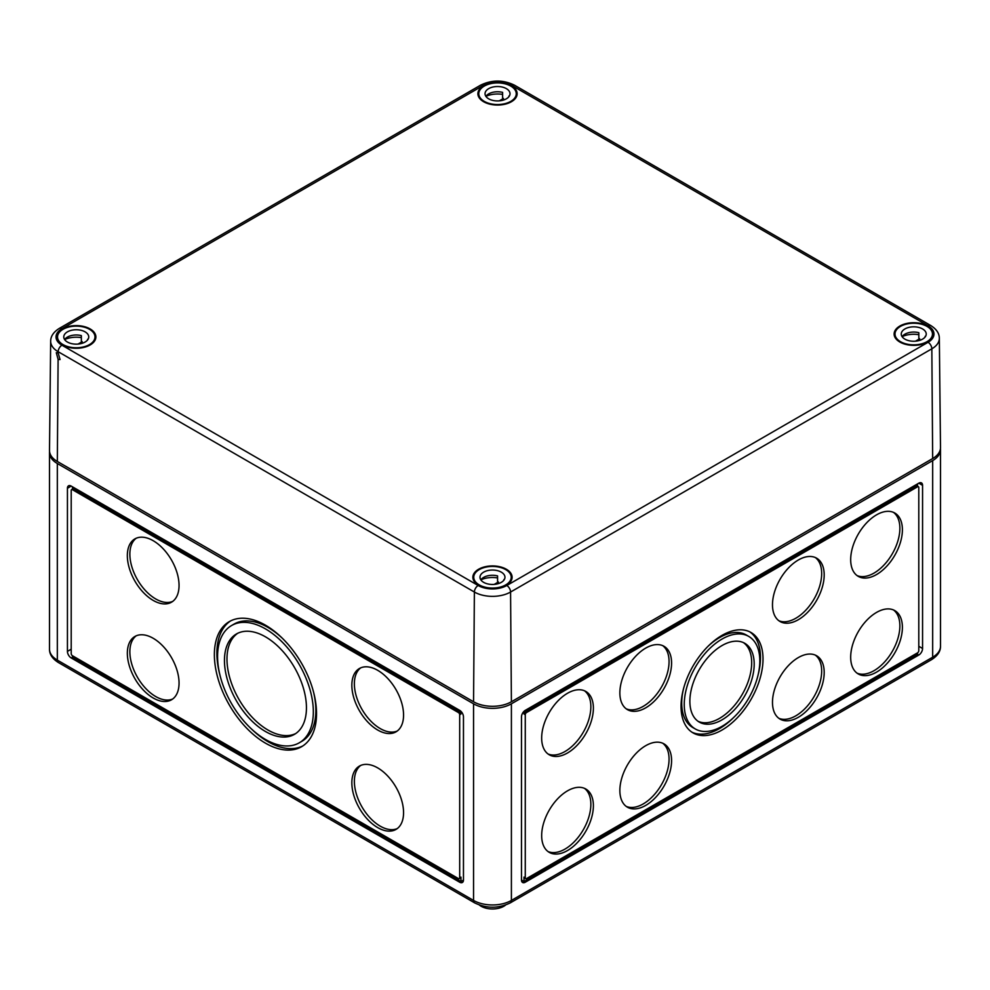 <?xml version="1.0" encoding="UTF-8"?>
<svg xmlns="http://www.w3.org/2000/svg" width="990" height="990" viewBox="0 0 990 990"><rect width="100%" height="100%" fill="white"/><g stroke="black" fill="none" stroke-linecap="round" stroke-linejoin="round"><path stroke-width="1.49" d="M722.032 645.554A45.49 26.26 120 0 0 692.319 685.637A45.49 26.26 120 0 0 699.287 722.094A45.49 26.26 120 0 0 722.032 719.841A45.49 26.26 120 0 0 751.744 679.759A45.49 26.26 120 0 0 744.777 643.302A45.49 26.26 120 0 0 722.032 645.554M698.061 721.302A45.49 26.26 120 0 0 719.507 718.381A45.49 26.26 120 0 0 748.873 679.449A45.49 26.26 120 0 0 743.478 642.634M748.749 636.422A53.435 30.851 120 0 0 722.032 639.057A53.435 30.851 120 0 0 687.122 686.157A53.435 30.851 120 0 0 695.314 728.974A53.435 30.851 120 0 0 722.032 726.326A53.435 30.851 120 0 0 756.942 679.239A53.435 30.851 120 0 0 748.749 636.422L746.225 634.961A53.435 30.851 120 0 0 719.507 637.61A53.435 30.851 120 0 0 707.999 646.322M722.032 635.37A57.977 33.474 120 0 0 684.164 686.454A57.977 33.474 120 0 0 693.049 732.897A57.977 33.474 120 0 0 722.032 730.026A57.977 33.474 120 0 0 759.899 678.942A57.977 33.474 120 0 0 751.014 632.499A57.977 33.474 120 0 0 722.032 635.37M691.812 732.13A57.977 33.474 120 0 0 719.507 728.578A57.977 33.474 120 0 0 733.541 717.614M567.518 693.26A36.568 21.112 120 0 0 543.634 725.472A36.568 21.112 120 0 0 549.24 754.776A36.568 21.112 120 0 0 567.518 752.969A36.568 21.112 120 0 0 591.414 720.745A36.568 21.112 120 0 0 585.808 691.441A36.568 21.112 120 0 0 567.518 693.26M548.027 753.972A36.568 21.112 120 0 0 565.005 751.509A36.568 21.112 120 0 0 588.53 720.435A36.568 21.112 120 0 0 584.496 690.785M567.518 790.837A36.568 21.112 120 0 0 543.634 823.061A36.568 21.112 120 0 0 549.24 852.353A36.568 21.112 120 0 0 567.518 850.546A36.568 21.112 120 0 0 591.414 818.322A36.568 21.112 120 0 0 585.808 789.018A36.568 21.112 120 0 0 567.518 790.837M548.027 851.548A36.568 21.112 120 0 0 565.005 849.086A36.568 21.112 120 0 0 588.53 818.012A36.568 21.112 120 0 0 584.496 788.374M645.727 745.68A36.568 21.112 120 0 0 621.831 777.905A36.568 21.112 120 0 0 627.437 807.209A36.568 21.112 120 0 0 645.727 805.402A36.568 21.112 120 0 0 669.611 773.178A36.568 21.112 120 0 0 664.005 743.874A36.568 21.112 120 0 0 645.727 745.68M626.225 806.404A36.568 21.112 120 0 0 643.203 803.942A36.568 21.112 120 0 0 666.728 772.868A36.568 21.112 120 0 0 662.706 743.218M645.727 648.104A36.568 21.112 120 0 0 621.831 680.328A36.568 21.112 120 0 0 627.437 709.632A36.568 21.112 120 0 0 645.727 707.825A36.568 21.112 120 0 0 669.611 675.601A36.568 21.112 120 0 0 664.005 646.297A36.568 21.112 120 0 0 645.727 648.104M626.225 708.828A36.568 21.112 120 0 0 643.203 706.365A36.568 21.112 120 0 0 666.728 675.291A36.568 21.112 120 0 0 662.706 645.641M798.336 559.994A36.568 21.112 120 0 0 774.452 592.218A36.568 21.112 120 0 0 780.058 621.522A36.568 21.112 120 0 0 798.336 619.703A36.568 21.112 120 0 0 822.22 587.491A36.568 21.112 120 0 0 816.626 558.187A36.568 21.112 120 0 0 798.336 559.994M778.833 620.718A36.568 21.112 120 0 0 795.812 618.255A36.568 21.112 120 0 0 819.349 587.181A36.568 21.112 120 0 0 815.315 557.531M798.336 657.57A36.568 21.112 120 0 0 774.452 689.795A36.568 21.112 120 0 0 780.058 719.099A36.568 21.112 120 0 0 798.336 717.292A36.568 21.112 120 0 0 822.22 685.068A36.568 21.112 120 0 0 816.626 655.764A36.568 21.112 120 0 0 798.336 657.57M778.833 718.295A36.568 21.112 120 0 0 795.812 715.832A36.568 21.112 120 0 0 819.349 684.758A36.568 21.112 120 0 0 815.315 655.108M876.534 612.426A36.568 21.112 120 0 0 852.65 644.651A36.568 21.112 120 0 0 858.256 673.955A36.568 21.112 120 0 0 876.534 672.136A36.568 21.112 120 0 0 900.43 639.911A36.568 21.112 120 0 0 894.824 610.62A36.568 21.112 120 0 0 876.534 612.426M857.031 673.151A36.568 21.112 120 0 0 874.009 670.688A36.568 21.112 120 0 0 897.546 639.614A36.568 21.112 120 0 0 893.512 609.964M876.534 514.85A36.568 21.112 120 0 0 852.65 547.074A36.568 21.112 120 0 0 858.256 576.366A36.568 21.112 120 0 0 876.534 574.559A36.568 21.112 120 0 0 900.43 542.334A36.568 21.112 120 0 0 894.824 513.043A36.568 21.112 120 0 0 876.534 514.85M857.031 575.574A36.568 21.112 120 0 0 874.009 573.099A36.568 21.112 120 0 0 897.546 542.037A36.568 21.112 120 0 0 893.512 512.387M265.444 731.486A57.977 33.474 60 0 1 227.576 680.402A57.977 33.474 60 0 1 236.462 633.947A57.977 33.474 60 0 1 265.444 636.817A57.977 33.474 60 0 1 303.324 687.902A57.977 33.474 60 0 1 294.438 734.357A57.977 33.474 60 0 1 265.444 731.486M295.663 733.578A57.977 33.474 60 0 1 267.968 730.026A57.977 33.474 60 0 1 230.447 680.093A57.977 33.474 60 0 1 237.749 633.266M231.598 625.519A67.716 39.093 60 0 1 265.444 628.873A67.716 39.093 60 0 1 309.684 688.533A67.716 39.093 60 0 1 299.302 742.797A67.716 39.093 60 0 1 265.444 739.443A67.716 39.093 60 0 1 221.215 679.771A67.716 39.093 60 0 1 231.598 625.519L234.11 624.059A67.716 39.093 60 0 1 267.968 627.413A67.716 39.093 60 0 1 282.744 638.637M313.508 691.923A67.716 39.093 60 0 1 301.826 741.337L299.302 742.797M265.444 743.144A72.245 41.704 60 0 1 218.258 679.474A72.245 41.704 60 0 1 229.333 621.596A72.245 41.704 60 0 1 265.444 625.173A72.245 41.704 60 0 1 312.642 688.83A72.245 41.704 60 0 1 301.566 746.72A72.245 41.704 60 0 1 265.444 743.144M302.804 745.953A72.245 41.704 60 0 1 267.968 741.683A72.245 41.704 60 0 1 250.668 728.207M219.904 674.92A72.245 41.704 60 0 1 230.608 620.903M377.697 730.026A36.568 21.112 60 0 1 353.814 697.802A36.568 21.112 60 0 1 359.42 668.51A36.568 21.112 60 0 1 377.697 670.317A36.568 21.112 60 0 1 401.594 702.541A36.568 21.112 60 0 1 395.988 731.845A36.568 21.112 60 0 1 377.697 730.026M397.2 731.041A36.568 21.112 60 0 1 380.222 728.578A36.568 21.112 60 0 1 356.697 697.505A36.568 21.112 60 0 1 360.719 667.854M377.697 827.603A36.568 21.112 60 0 1 353.814 795.391A36.568 21.112 60 0 1 359.42 766.087A36.568 21.112 60 0 1 377.697 767.894A36.568 21.112 60 0 1 401.594 800.118A36.568 21.112 60 0 1 395.988 829.422A36.568 21.112 60 0 1 377.697 827.603M397.2 828.618A36.568 21.112 60 0 1 380.222 826.155A36.568 21.112 60 0 1 356.697 795.081A36.568 21.112 60 0 1 360.719 765.431M153.19 697.987A36.568 21.112 60 0 1 129.306 665.763A36.568 21.112 60 0 1 134.912 636.471A36.568 21.112 60 0 1 153.19 638.278A36.568 21.112 60 0 1 177.086 670.502A36.568 21.112 60 0 1 171.48 699.806A36.568 21.112 60 0 1 153.19 697.987M172.693 699.002A36.568 21.112 60 0 1 155.715 696.539A36.568 21.112 60 0 1 132.19 665.466A36.568 21.112 60 0 1 136.212 635.815M153.19 600.41A36.568 21.112 60 0 1 129.306 568.186A36.568 21.112 60 0 1 134.912 538.882A36.568 21.112 60 0 1 153.19 540.701A36.568 21.112 60 0 1 177.086 572.925A36.568 21.112 60 0 1 171.48 602.217A36.568 21.112 60 0 1 153.19 600.41M172.693 601.413A36.568 21.112 60 0 1 155.715 598.95A36.568 21.112 60 0 1 132.19 567.889A36.568 21.112 60 0 1 136.212 538.238M479.346 905.021A16.05 9.269 0 0 0 503.823 906.258A16.05 9.269 0 0 0 505.618 905.021M459.682 882.226L71.206 657.942A5.346 3.094 60 0 1 67.431 651.383L67.431 488.268A5.346 3.094 60 0 1 68.533 485.818A5.346 3.094 60 0 1 71.206 486.09L459.682 710.362A5.346 3.094 60 0 1 463.469 716.921L463.469 880.036A5.346 3.094 60 0 1 462.355 882.486A5.346 3.094 60 0 1 459.682 882.226L460.944 881.496L72.468 657.212L72.468 655.751A1.782 1.027 60 0 1 71.206 653.573L71.206 490.458A1.782 1.027 60 0 1 71.577 489.642A1.782 1.027 60 0 1 72.468 489.728L458.42 712.553A1.782 1.027 60 0 1 459.682 714.731L459.682 877.858A1.782 1.027 60 0 1 459.311 878.674A1.782 1.027 60 0 1 458.42 878.588L72.468 655.751M49.562 451.564A26.755 15.444 180 0 0 49.5 452.591A26.755 15.444 180 0 0 57.333 463.506L473.554 703.816A26.755 15.444 180 0 0 511.397 703.816L932.667 460.598A26.755 15.444 0 0 0 940.5 449.67A26.755 15.444 0 0 0 940.438 448.656M525.269 710.362A5.346 3.094 120 0 0 521.482 716.921L521.482 880.036A5.346 3.094 120 0 0 522.596 882.486A5.346 3.094 120 0 0 525.269 882.226L918.794 655.021A5.346 3.094 120 0 0 922.569 648.475L922.569 485.36A5.346 3.094 120 0 0 921.467 482.91A5.346 3.094 120 0 0 918.794 483.17L525.269 710.362M521.482 880.036L524.007 881.496L524.007 877.128A1.782 1.027 120 0 0 524.378 877.944L525.64 878.674A1.782 1.027 120 0 0 526.532 878.588L917.532 652.843L917.532 654.303L918.794 655.021M525.269 882.226L524.007 881.496L917.532 654.303M460.944 711.34L460.944 714.013L459.682 714.731M72.468 489.122L72.468 486.808M71.577 489.642L72.839 488.911A1.782 1.027 60 0 1 73.73 488.998L459.682 711.822A1.782 1.027 60 0 1 460.944 714.013M459.311 878.674L460.573 877.944A1.782 1.027 60 0 0 460.944 877.128L460.944 881.496L463.469 880.036M917.532 652.843A1.782 1.027 120 0 0 918.794 650.653L918.794 487.538A1.782 1.027 120 0 0 918.423 486.721L917.161 485.991A1.782 1.027 120 0 0 916.27 486.09L525.269 711.822A1.782 1.027 120 0 0 524.007 714.013L524.007 711.34M917.532 483.9L917.532 486.214M918.423 486.721A1.782 1.027 120 0 0 917.532 486.808L526.532 712.553A1.782 1.027 120 0 0 525.269 714.731L525.269 877.858A1.782 1.027 120 0 0 525.64 878.674M758.018 675.205A57.977 33.474 120 0 0 749.727 631.818M683.521 688.731A53.435 30.851 120 0 0 692.79 727.526L695.314 728.974M58.101 359.37L60.068 359.556L58.15 352.935L56.294 352.688L58.101 359.37L57.333 461.476L473.554 701.774L474.383 592.032A5.346 3.094 -60 0 1 478.17 585.511L61.949 345.213A20.233 11.682 0 0 1 61.949 328.692L483.219 85.474A20.233 11.682 180 0 1 511.83 85.474L928.051 325.772A5.346 3.094 -60 0 1 930.724 325.512L514.503 85.202C503.18 79.707 491.857 79.707 480.534 85.202A5.346 3.094 60 0 1 483.219 85.474M506.348 569.238A19.627 11.323 180 0 1 512.102 577.306A19.627 11.323 180 0 1 499.95 587.726A19.627 11.323 180 0 1 478.603 585.263A19.627 11.323 180 0 1 472.861 577.306A19.627 11.323 180 0 1 484.927 566.8A19.627 11.323 180 0 1 506.348 569.238M511.397 85.722A19.627 11.323 180 0 1 517.139 93.778A19.627 11.323 180 0 1 504.987 104.21A19.627 11.323 180 0 1 483.652 101.747A19.627 11.323 180 0 1 477.898 93.778A19.627 11.323 180 0 1 489.976 83.271A19.627 11.323 180 0 1 511.397 85.722M927.618 326.019A19.627 11.323 180 0 1 933.36 334.088A19.627 11.323 180 0 1 921.22 344.508A19.627 11.323 180 0 1 899.873 342.045A19.627 11.323 180 0 1 894.119 334.088A19.627 11.323 180 0 1 906.197 323.582A19.627 11.323 180 0 1 927.618 326.019M90.127 328.94A19.627 11.323 180 0 1 95.882 336.996A19.627 11.323 180 0 1 83.729 347.428A19.627 11.323 180 0 1 62.382 344.953A19.627 11.323 180 0 1 56.64 336.996A19.627 11.323 180 0 1 68.706 326.49A19.627 11.323 180 0 1 90.127 328.94M58.15 352.935L58.163 351.722A25.591 14.776 0 0 1 50.663 341.191L49.5 450.45A26.755 15.444 0 0 0 57.333 461.476M928.051 325.772A20.233 11.682 0 0 1 928.051 342.293A5.346 3.094 60 0 1 931.837 348.814L932.667 458.556A26.755 15.444 0 0 0 940.5 447.542L939.337 338.271C939.324 333.358 936.453 329.101 930.724 325.512M932.667 458.556L511.397 701.774A26.755 15.444 180 0 1 473.554 701.774M82.195 343.295L82.195 341.674A12.486 7.215 0 0 0 81.353 341.439L81.353 335.61A12.486 7.215 0 0 0 64.622 339.57M85.091 331.848A12.486 7.215 0 0 0 71.478 330.289A12.486 7.215 0 0 0 63.768 336.946A12.486 7.215 0 0 0 67.431 342.045A12.486 7.215 0 0 0 81.032 343.604A12.486 7.215 0 0 0 88.741 336.946A12.486 7.215 0 0 0 85.091 331.848M63.014 344.594A18.723 10.816 0 0 0 83.42 346.933A18.723 10.816 0 0 0 94.991 336.946A18.723 10.816 0 0 0 89.496 329.299A18.723 10.816 0 0 0 69.09 326.96A18.723 10.816 0 0 0 57.531 336.946A18.723 10.816 0 0 0 63.014 344.594M81.353 337.615A18.723 10.816 0 0 0 64.647 339.533M78.024 344.087L82.195 341.674M87.887 339.57A12.486 7.215 0 0 0 87.652 339.248L87.652 339.892M503.464 100.077L503.464 98.456A12.486 7.215 0 0 0 502.611 98.22L502.611 92.392A12.486 7.215 0 0 0 485.892 96.352A18.723 10.816 0 0 1 502.611 94.397M506.348 88.63A12.486 7.215 0 0 0 492.748 87.07A12.486 7.215 0 0 0 485.038 93.728A12.486 7.215 0 0 0 488.689 98.827A12.486 7.215 0 0 0 502.301 100.386A12.486 7.215 0 0 0 510.011 93.728A12.486 7.215 0 0 0 506.348 88.63M484.283 101.376A18.723 10.816 0 0 0 504.69 103.727A18.723 10.816 0 0 0 516.248 93.728A18.723 10.816 0 0 0 510.766 86.081A18.723 10.816 0 0 0 490.359 83.742A18.723 10.816 0 0 0 478.789 93.728A18.723 10.816 0 0 0 484.283 101.376M499.294 100.869L503.464 98.456M509.157 96.352A12.486 7.215 0 0 0 508.922 96.03L508.922 96.674M498.416 583.593L498.416 581.984A12.486 7.215 0 0 0 497.574 581.736L497.574 575.908A12.486 7.215 0 0 0 480.843 579.868M501.311 572.158A12.486 7.215 0 0 0 487.699 570.587A12.486 7.215 0 0 0 479.989 577.257A12.486 7.215 0 0 0 483.652 582.355A12.486 7.215 0 0 0 497.252 583.914A12.486 7.215 0 0 0 504.962 577.257A12.486 7.215 0 0 0 501.311 572.158M479.234 584.892A18.723 10.816 0 0 0 499.641 587.243A18.723 10.816 0 0 0 511.211 577.257A18.723 10.816 0 0 0 505.717 569.609A18.723 10.816 0 0 0 485.31 567.258A18.723 10.816 0 0 0 473.752 577.257A18.723 10.816 0 0 0 479.234 584.892M497.574 577.913A18.723 10.816 0 0 0 480.88 579.831M494.245 584.385L498.416 581.984M504.108 579.868A12.486 7.215 0 0 0 503.873 579.558L503.873 580.189M919.685 340.374L919.685 338.766A12.486 7.215 0 0 0 918.844 338.518L918.844 332.702A12.486 7.215 0 0 0 902.113 336.662M922.569 328.94A12.486 7.215 0 0 0 908.969 327.381A12.486 7.215 0 0 0 901.259 334.038A12.486 7.215 0 0 0 904.91 339.137A12.486 7.215 0 0 0 918.522 340.696A12.486 7.215 0 0 0 926.232 334.038A12.486 7.215 0 0 0 922.569 328.94M900.504 341.686A18.723 10.816 0 0 0 920.91 344.025A18.723 10.816 0 0 0 932.469 334.038A18.723 10.816 0 0 0 926.987 326.391A18.723 10.816 0 0 0 906.58 324.039A18.723 10.816 0 0 0 895.01 334.038A18.723 10.816 0 0 0 900.504 341.686M918.844 334.694A18.723 10.816 0 0 0 902.138 336.612M915.515 341.166L919.685 338.766M925.378 336.662A12.486 7.215 0 0 0 925.143 336.34L925.143 336.971M57.333 463.506L57.333 660.12A5.346 3.094 -60 0 0 58.447 662.57L474.668 902.88A5.346 3.094 -60 0 1 473.554 900.43L57.333 660.12A26.755 15.444 180 0 1 49.5 649.205L49.5 452.591M940.5 449.67L940.5 646.284C940.587 651.37 937.604 655.826 931.553 659.662A5.346 3.094 -120 0 0 932.667 657.212L511.397 900.43A26.755 15.444 0 0 1 473.554 900.43L473.554 703.816M931.553 659.662L510.283 902.88A5.346 3.094 -120 0 0 511.397 900.43L511.397 703.816M940.5 646.284A26.755 15.444 180 0 1 932.667 657.212L932.667 460.598M71.206 649.205L67.431 651.383M72.468 657.212L71.206 657.942M71.206 486.09L67.431 488.268M73.73 488.998L72.468 489.728M459.682 711.822L458.42 712.553M460.944 877.128L459.682 877.858M918.794 483.17L922.569 485.36M918.794 646.284L922.569 648.475M525.269 711.822L526.532 712.553M524.007 714.013L525.269 714.731M916.27 486.09L917.532 486.808M524.007 877.128L525.269 877.858M61.949 345.213A5.346 3.094 -60 0 0 58.163 351.722L474.383 592.032A25.591 14.776 180 0 0 510.568 592.032L511.397 701.774M928.051 342.293L506.781 585.511A5.346 3.094 60 0 1 510.568 592.032L931.837 348.814A25.591 14.776 0 0 0 939.337 338.271M506.781 585.511A20.233 11.682 180 0 1 478.17 585.511M511.83 85.474A5.346 3.094 -60 0 1 514.503 85.202M480.534 85.202L59.276 328.42A5.346 3.094 60 0 1 61.949 328.692M58.447 662.57C52.421 658.783 49.438 654.328 49.5 649.205M474.668 902.88C486.536 908.634 498.416 908.634 510.283 902.88M50.663 341.191C50.676 336.266 53.547 332.021 59.276 328.42M94.991 340.325L94.991 336.946M57.531 340.325L57.531 336.946M516.248 97.107L516.248 93.728M478.789 97.107L478.789 93.728M511.211 580.623L511.211 577.257M473.752 580.623L473.752 577.257M932.469 337.417L932.469 334.038M895.01 337.417L895.01 334.038"/></g></svg>
